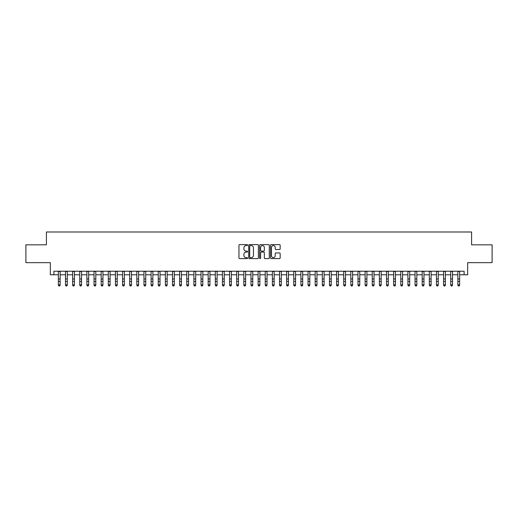 <?xml version="1.0" encoding="UTF-8"?>
<svg xmlns="http://www.w3.org/2000/svg" width="518" height="518" viewBox="0 0 518 518"><rect width="100%" height="100%" fill="white"/><g stroke="black" fill="none" stroke-linecap="round" stroke-linejoin="round"><path stroke-width="0.78" d="M247.585 245.092A0.492 0.492 0 0 0 247.099 244.6L239.653 244.6A0.699 0.699 0 0 0 238.953 245.305L238.953 257.906A0.699 0.699 0 0 0 239.653 258.605L247.099 258.605A0.492 0.492 0 0 0 247.585 258.119A0.492 0.492 0 0 0 247.099 257.627L246.134 257.627A2.24 2.24 0 0 1 243.894 255.387L243.894 254.338A2.24 2.24 0 0 1 246.134 252.098L247.099 252.098A0.492 0.492 0 0 0 247.585 251.606A0.492 0.492 0 0 0 247.099 251.113L246.134 251.113A2.24 2.24 0 0 1 243.894 248.873L243.894 247.824A2.24 2.24 0 0 1 246.134 245.584L247.099 245.584A0.492 0.492 0 0 0 247.585 245.092M279.467 249.54A0.699 0.699 0 0 0 280.167 248.841L280.167 245.305A0.699 0.699 0 0 0 279.467 244.6L271.199 244.6A0.699 0.699 0 0 0 270.5 245.305L270.5 257.906A0.699 0.699 0 0 0 271.199 258.605L279.467 258.605A0.699 0.699 0 0 0 280.167 257.906L280.167 253.632A0.699 0.699 0 0 0 279.467 252.933L275.926 252.933A0.699 0.699 0 0 0 275.226 253.632L275.226 255.756A1.871 1.871 0 0 1 273.355 257.627A1.871 1.871 0 0 1 271.484 255.756L271.484 247.455A1.871 1.871 0 0 1 273.355 245.584A1.871 1.871 0 0 1 275.226 247.455L275.226 248.841A0.699 0.699 0 0 0 275.926 249.54L279.467 249.54M53.898 274.793L53.898 271.225L464.102 271.225L464.102 274.793L467.663 274.793L467.663 262.665L492.1 262.665L492.1 244.826L471.587 244.826L471.587 231.986L46.413 231.986L46.413 244.826L25.9 244.826L25.9 262.665L50.337 262.665L50.337 274.793L58.359 274.793M258.385 245.305A0.699 0.699 0 0 0 257.686 244.6L249.423 244.6A0.699 0.699 0 0 0 248.724 245.305L248.724 257.906A0.699 0.699 0 0 0 249.423 258.605L257.686 258.605A0.699 0.699 0 0 0 258.385 257.906L258.385 245.305M260.314 244.6L268.577 244.6A0.699 0.699 0 0 1 269.276 245.305L269.276 257.906A0.699 0.699 0 0 1 268.577 258.605L265.041 258.605A0.699 0.699 0 0 1 264.342 257.906L264.342 252.797A0.699 0.699 0 0 0 263.636 252.098L261.292 252.098A0.699 0.699 0 0 0 260.593 252.797L260.593 258.119A0.492 0.492 0 0 1 260.101 258.605A0.492 0.492 0 0 1 259.615 258.119L259.615 245.305A0.699 0.699 0 0 1 260.314 244.6M60.14 274.793L65.495 274.793M67.275 274.793L72.63 274.793M74.411 274.793L79.759 274.793M81.546 274.793L86.894 274.793M88.675 274.793L94.03 274.793M95.811 274.793L101.165 274.793M102.946 274.793L108.294 274.793M110.081 274.793L115.43 274.793M117.217 274.793L122.565 274.793M124.346 274.793L129.701 274.793M131.481 274.793L136.83 274.793M138.617 274.793L143.965 274.793M145.752 274.793L151.101 274.793M152.881 274.793L158.236 274.793M160.017 274.793L165.365 274.793M167.152 274.793L172.5 274.793M174.288 274.793L179.636 274.793M181.417 274.793L186.771 274.793M188.552 274.793L193.9 274.793M195.687 274.793L201.036 274.793M202.823 274.793L208.171 274.793M209.952 274.793L215.307 274.793M217.087 274.793L222.436 274.793M224.223 274.793L229.571 274.793M231.358 274.793L236.707 274.793M238.487 274.793L243.842 274.793M245.623 274.793L250.977 274.793M252.758 274.793L258.106 274.793M259.894 274.793L265.242 274.793M267.023 274.793L272.377 274.793M274.158 274.793L279.513 274.793M281.293 274.793L286.642 274.793M288.429 274.793L293.777 274.793M295.564 274.793L300.913 274.793M302.693 274.793L308.048 274.793M309.829 274.793L315.177 274.793M316.964 274.793L322.313 274.793M324.1 274.793L329.448 274.793M331.229 274.793L336.583 274.793M338.364 274.793L343.712 274.793M345.5 274.793L350.848 274.793M352.635 274.793L357.983 274.793M359.764 274.793L365.119 274.793M366.899 274.793L372.248 274.793M374.035 274.793L379.383 274.793M381.17 274.793L386.519 274.793M388.299 274.793L393.654 274.793M395.435 274.793L400.783 274.793M402.57 274.793L407.919 274.793M409.706 274.793L415.054 274.793M416.835 274.793L422.189 274.793M423.97 274.793L429.325 274.793M431.105 274.793L436.454 274.793M438.241 274.793L443.589 274.793M445.37 274.793L450.725 274.793M452.505 274.793L457.86 274.793M459.641 274.793L464.102 274.793M250.194 245.584A0.492 0.492 0 0 0 249.702 246.069L249.702 257.135A0.492 0.492 0 0 0 250.194 257.627L251.211 257.627A2.24 2.24 0 0 0 253.451 255.387L253.451 247.824A2.24 2.24 0 0 0 251.211 245.584L250.194 245.584M264.342 247.487A1.871 1.871 0 0 0 262.464 245.616A1.871 1.871 0 0 0 260.593 247.487L260.593 250.414A0.699 0.699 0 0 0 261.292 251.113L263.636 251.113A0.699 0.699 0 0 0 264.342 250.414L264.342 247.487M60.14 271.225L60.14 285.23L59.609 286.014L58.897 285.858L59.609 286.014M58.359 271.225L58.359 284.835L60.14 284.835L59.609 285.858M58.897 286.014L58.359 285.23L58.897 285.858M67.275 271.225L67.275 285.23L66.744 286.014L66.026 285.858L66.744 286.014M65.495 271.225L65.495 284.835L67.275 284.835L66.744 285.858M66.026 286.014L65.495 285.23L66.026 285.858M74.411 271.225L74.411 285.23L73.873 286.014L73.161 285.858L73.873 286.014M72.63 271.225L72.63 284.835L74.411 284.835L73.873 285.858M73.161 286.014L72.63 285.23L73.161 285.858M81.546 271.225L81.546 285.23L81.009 286.014L80.296 285.858L81.009 286.014M79.759 271.225L79.759 284.835L81.546 284.835L81.009 285.858M80.296 286.014L79.759 285.23L80.296 285.858M88.675 271.225L88.675 285.23L88.144 286.014L87.432 285.858L88.144 286.014M86.894 271.225L86.894 284.835L88.675 284.835L88.144 285.858M87.432 286.014L86.894 285.23L87.432 285.858M95.811 271.225L95.811 285.23L95.28 286.014L94.561 285.858L95.28 286.014M94.03 271.225L94.03 284.835L95.811 284.835L95.28 285.858M94.561 286.014L94.03 285.23L94.561 285.858M102.946 271.225L102.946 285.23L102.409 286.014L101.696 285.858L102.409 286.014M101.165 271.225L101.165 284.835L102.946 284.835L102.409 285.858M101.696 286.014L101.165 285.23L101.696 285.858M110.081 271.225L110.081 285.23L109.544 286.014L108.832 285.858L109.544 286.014M108.294 271.225L108.294 284.835L110.081 284.835L109.544 285.858M108.832 286.014L108.294 285.23L108.832 285.858M117.217 271.225L117.217 285.23L116.679 286.014L115.967 285.858L116.679 286.014M115.43 271.225L115.43 284.835L117.217 284.835L116.679 285.858M115.967 286.014L115.43 285.23L115.967 285.858M124.346 271.225L124.346 285.23L123.815 286.014L123.096 285.858L123.815 286.014M122.565 271.225L122.565 284.835L124.346 284.835L123.815 285.858M123.096 286.014L122.565 285.23L123.096 285.858M131.481 271.225L131.481 285.23L130.944 286.014L130.232 285.858L130.944 286.014M129.701 271.225L129.701 284.835L131.481 284.835L130.944 285.858M130.232 286.014L129.701 285.23L130.232 285.858M138.617 271.225L138.617 285.23L138.079 286.014L137.367 285.858L138.079 286.014M136.83 271.225L136.83 284.835L138.617 284.835L138.079 285.858M137.367 286.014L136.83 285.23L137.367 285.858M145.752 271.225L145.752 285.23L145.215 286.014L144.503 285.858L145.215 286.014M143.965 271.225L143.965 284.835L145.752 284.835L145.215 285.858M144.503 286.014L143.965 285.23L144.503 285.858M152.881 271.225L152.881 285.23L152.35 286.014L151.638 285.858L152.35 286.014M151.101 271.225L151.101 284.835L152.881 284.835L152.35 285.858M151.638 286.014L151.101 285.23L151.638 285.858M160.017 271.225L160.017 285.23L159.479 286.014L158.767 285.858L159.479 286.014M158.236 271.225L158.236 284.835L160.017 284.835L159.479 285.858M158.767 286.014L158.236 285.23L158.767 285.858M167.152 271.225L167.152 285.23L166.615 286.014L165.902 285.858L166.615 286.014M165.365 271.225L165.365 284.835L167.152 284.835L166.615 285.858M165.902 286.014L165.365 285.23L165.902 285.858M174.288 271.225L174.288 285.23L173.75 286.014L173.038 285.858L173.75 286.014M172.5 271.225L172.5 284.835L174.288 284.835L173.75 285.858M173.038 286.014L172.5 285.23L173.038 285.858M181.417 271.225L181.417 285.23L180.886 286.014L180.173 285.858L180.886 286.014M179.636 271.225L179.636 284.835L181.417 284.835L180.886 285.858M180.173 286.014L179.636 285.23L180.173 285.858M188.552 271.225L188.552 285.23L188.015 286.014L187.302 285.858L188.015 286.014M186.771 271.225L186.771 284.835L188.552 284.835L188.015 285.858M187.302 286.014L186.771 285.23L187.302 285.858M195.687 271.225L195.687 285.23L195.15 286.014L194.438 285.858L195.15 286.014M193.9 271.225L193.9 284.835L195.687 284.835L195.15 285.858M194.438 286.014L193.9 285.23L194.438 285.858M202.823 271.225L202.823 285.23L202.285 286.014L201.573 285.858L202.285 286.014M201.036 271.225L201.036 284.835L202.823 284.835L202.285 285.858M201.573 286.014L201.036 285.23L201.573 285.858M209.952 271.225L209.952 285.23L209.421 286.014L208.709 285.858L209.421 286.014M208.171 271.225L208.171 284.835L209.952 284.835L209.421 285.858M208.709 286.014L208.171 285.23L208.709 285.858M217.087 271.225L217.087 285.23L216.556 286.014L215.838 285.858L216.556 286.014M215.307 271.225L215.307 284.835L217.087 284.835L216.556 285.858M215.838 286.014L215.307 285.23L215.838 285.858M224.223 271.225L224.223 285.23L223.685 286.014L222.973 285.858L223.685 286.014M222.436 271.225L222.436 284.835L224.223 284.835L223.685 285.858M222.973 286.014L222.436 285.23L222.973 285.858M231.358 271.225L231.358 285.23L230.821 286.014L230.109 285.858L230.821 286.014M229.571 271.225L229.571 284.835L231.358 284.835L230.821 285.858M230.109 286.014L229.571 285.23L230.109 285.858M238.487 271.225L238.487 285.23L237.956 286.014L237.244 285.858L237.956 286.014M236.707 271.225L236.707 284.835L238.487 284.835L237.956 285.858M237.244 286.014L236.707 285.23L237.244 285.858M245.623 271.225L245.623 285.23L245.092 286.014L244.373 285.858L245.092 286.014M243.842 271.225L243.842 284.835L245.623 284.835L245.092 285.858M244.373 286.014L243.842 285.23L244.373 285.858M252.758 271.225L252.758 285.23L252.221 286.014L251.508 285.858L252.221 286.014M250.977 271.225L250.977 284.835L252.758 284.835L252.221 285.858M251.508 286.014L250.977 285.23L251.508 285.858M259.894 271.225L259.894 285.23L259.356 286.014L258.644 285.858L259.356 286.014M258.106 271.225L258.106 284.835L259.894 284.835L259.356 285.858M258.644 286.014L258.106 285.23L258.644 285.858M267.023 271.225L267.023 285.23L266.492 286.014L265.779 285.858L266.492 286.014M265.242 271.225L265.242 284.835L267.023 284.835L266.492 285.858M265.779 286.014L265.242 285.23L265.779 285.858M274.158 271.225L274.158 285.23L273.627 286.014L272.908 285.858L273.627 286.014M272.377 271.225L272.377 284.835L274.158 284.835L273.627 285.858M272.908 286.014L272.377 285.23L272.908 285.858M281.293 271.225L281.293 285.23L280.756 286.014L280.044 285.858L280.756 286.014M279.513 271.225L279.513 284.835L281.293 284.835L280.756 285.858M280.044 286.014L279.513 285.23L280.044 285.858M288.429 271.225L288.429 285.23L287.891 286.014L287.179 285.858L287.891 286.014M286.642 271.225L286.642 284.835L288.429 284.835L287.891 285.858M287.179 286.014L286.642 285.23L287.179 285.858M295.564 271.225L295.564 285.23L295.027 286.014L294.315 285.858L295.027 286.014M293.777 271.225L293.777 284.835L295.564 284.835L295.027 285.858M294.315 286.014L293.777 285.23L294.315 285.858M302.693 271.225L302.693 285.23L302.162 286.014L301.444 285.858L302.162 286.014M300.913 271.225L300.913 284.835L302.693 284.835L302.162 285.858M301.444 286.014L300.913 285.23L301.444 285.858M309.829 271.225L309.829 285.23L309.291 286.014L308.579 285.858L309.291 286.014M308.048 271.225L308.048 284.835L309.829 284.835L309.291 285.858M308.579 286.014L308.048 285.23L308.579 285.858M316.964 271.225L316.964 285.23L316.427 286.014L315.715 285.858L316.427 286.014M315.177 271.225L315.177 284.835L316.964 284.835L316.427 285.858M315.715 286.014L315.177 285.23L315.715 285.858M324.1 271.225L324.1 285.23L323.562 286.014L322.85 285.858L323.562 286.014M322.313 271.225L322.313 284.835L324.1 284.835L323.562 285.858M322.85 286.014L322.313 285.23L322.85 285.858M331.229 271.225L331.229 285.23L330.698 286.014L329.985 285.858L330.698 286.014M329.448 271.225L329.448 284.835L331.229 284.835L330.698 285.858M329.985 286.014L329.448 285.23L329.985 285.858M338.364 271.225L338.364 285.23L337.827 286.014L337.114 285.858L337.827 286.014M336.583 271.225L336.583 284.835L338.364 284.835L337.827 285.858M337.114 286.014L336.583 285.23L337.114 285.858M345.5 271.225L345.5 285.23L344.962 286.014L344.25 285.858L344.962 286.014M343.712 271.225L343.712 284.835L345.5 284.835L344.962 285.858M344.25 286.014L343.712 285.23L344.25 285.858M352.635 271.225L352.635 285.23L352.098 286.014L351.385 285.858L352.098 286.014M350.848 271.225L350.848 284.835L352.635 284.835L352.098 285.858M351.385 286.014L350.848 285.23L351.385 285.858M359.764 271.225L359.764 285.23L359.233 286.014L358.521 285.858L359.233 286.014M357.983 271.225L357.983 284.835L359.764 284.835L359.233 285.858M358.521 286.014L357.983 285.23L358.521 285.858M366.899 271.225L366.899 285.23L366.362 286.014L365.65 285.858L366.362 286.014M365.119 271.225L365.119 284.835L366.899 284.835L366.362 285.858M365.65 286.014L365.119 285.23L365.65 285.858M374.035 271.225L374.035 285.23L373.497 286.014L372.785 285.858L373.497 286.014M372.248 271.225L372.248 284.835L374.035 284.835L373.497 285.858M372.785 286.014L372.248 285.23L372.785 285.858M381.17 271.225L381.17 285.23L380.633 286.014L379.921 285.858L380.633 286.014M379.383 271.225L379.383 284.835L381.17 284.835L380.633 285.858M379.921 286.014L379.383 285.23L379.921 285.858M388.299 271.225L388.299 285.23L387.768 286.014L387.056 285.858L387.768 286.014M386.519 271.225L386.519 284.835L388.299 284.835L387.768 285.858M387.056 286.014L386.519 285.23L387.056 285.858M395.435 271.225L395.435 285.23L394.904 286.014L394.185 285.858L394.904 286.014M393.654 271.225L393.654 284.835L395.435 284.835L394.904 285.858M394.185 286.014L393.654 285.23L394.185 285.858M402.57 271.225L402.57 285.23L402.033 286.014L401.32 285.858L402.033 286.014M400.783 271.225L400.783 284.835L402.57 284.835L402.033 285.858M401.32 286.014L400.783 285.23L401.32 285.858M409.706 271.225L409.706 285.23L409.168 286.014L408.456 285.858L409.168 286.014M407.919 271.225L407.919 284.835L409.706 284.835L409.168 285.858M408.456 286.014L407.919 285.23L408.456 285.858M416.835 271.225L416.835 285.23L416.304 286.014L415.591 285.858L416.304 286.014M415.054 271.225L415.054 284.835L416.835 284.835L416.304 285.858M415.591 286.014L415.054 285.23L415.591 285.858M423.97 271.225L423.97 285.23L423.439 286.014L422.72 285.858L423.439 286.014M422.189 271.225L422.189 284.835L423.97 284.835L423.439 285.858M422.72 286.014L422.189 285.23L422.72 285.858M431.105 271.225L431.105 285.23L430.568 286.014L429.856 285.858L430.568 286.014M429.325 271.225L429.325 284.835L431.105 284.835L430.568 285.858M429.856 286.014L429.325 285.23L429.856 285.858M438.241 271.225L438.241 285.23L437.704 286.014L436.991 285.858L437.704 286.014M436.454 271.225L436.454 284.835L438.241 284.835L437.704 285.858M436.991 286.014L436.454 285.23L436.991 285.858M445.37 271.225L445.37 285.23L444.839 286.014L444.127 285.858L444.839 286.014M443.589 271.225L443.589 284.835L445.37 284.835L444.839 285.858M444.127 286.014L443.589 285.23L444.127 285.858M452.505 271.225L452.505 285.23L451.974 286.014L451.256 285.858L451.974 286.014M450.725 271.225L450.725 284.835L452.505 284.835L451.974 285.858M451.256 286.014L450.725 285.23L451.256 285.858M459.641 271.225L459.641 285.23L459.103 286.014L458.391 285.858L459.103 286.014M457.86 271.225L457.86 284.835L459.641 284.835L459.103 285.858M458.391 286.014L457.86 285.23L458.391 285.858M60.14 278.982L58.359 278.982M60.14 281.429L58.359 281.429M60.14 271.451L58.359 271.451M67.275 278.982L65.495 278.982M67.275 281.429L65.495 281.429M67.275 271.451L65.495 271.451M74.411 278.982L72.63 278.982M74.411 281.429L72.63 281.429M74.411 271.451L72.63 271.451M81.546 278.982L79.759 278.982M81.546 281.429L79.759 281.429M81.546 271.451L79.759 271.451M88.675 278.982L86.894 278.982M88.675 281.429L86.894 281.429M88.675 271.451L86.894 271.451M95.811 278.982L94.03 278.982M95.811 281.429L94.03 281.429M95.811 271.451L94.03 271.451M102.946 278.982L101.165 278.982M102.946 281.429L101.165 281.429M102.946 271.451L101.165 271.451M110.081 278.982L108.294 278.982M110.081 281.429L108.294 281.429M110.081 271.451L108.294 271.451M117.217 278.982L115.43 278.982M117.217 281.429L115.43 281.429M117.217 271.451L115.43 271.451M124.346 278.982L122.565 278.982M124.346 281.429L122.565 281.429M124.346 271.451L122.565 271.451M131.481 278.982L129.701 278.982M131.481 281.429L129.701 281.429M131.481 271.451L129.701 271.451M138.617 278.982L136.83 278.982M138.617 281.429L136.83 281.429M138.617 271.451L136.83 271.451M145.752 278.982L143.965 278.982M145.752 281.429L143.965 281.429M145.752 271.451L143.965 271.451M152.881 278.982L151.101 278.982M152.881 281.429L151.101 281.429M152.881 271.451L151.101 271.451M160.017 278.982L158.236 278.982M160.017 281.429L158.236 281.429M160.017 271.451L158.236 271.451M167.152 278.982L165.365 278.982M167.152 281.429L165.365 281.429M167.152 271.451L165.365 271.451M174.288 278.982L172.5 278.982M174.288 281.429L172.5 281.429M174.288 271.451L172.5 271.451M181.417 278.982L179.636 278.982M181.417 281.429L179.636 281.429M181.417 271.451L179.636 271.451M188.552 278.982L186.771 278.982M188.552 281.429L186.771 281.429M188.552 271.451L186.771 271.451M195.687 278.982L193.9 278.982M195.687 281.429L193.9 281.429M195.687 271.451L193.9 271.451M202.823 278.982L201.036 278.982M202.823 281.429L201.036 281.429M202.823 271.451L201.036 271.451M209.952 278.982L208.171 278.982M209.952 281.429L208.171 281.429M209.952 271.451L208.171 271.451M217.087 278.982L215.307 278.982M217.087 281.429L215.307 281.429M217.087 271.451L215.307 271.451M224.223 278.982L222.436 278.982M224.223 281.429L222.436 281.429M224.223 271.451L222.436 271.451M231.358 278.982L229.571 278.982M231.358 281.429L229.571 281.429M231.358 271.451L229.571 271.451M238.487 278.982L236.707 278.982M238.487 281.429L236.707 281.429M238.487 271.451L236.707 271.451M245.623 278.982L243.842 278.982M245.623 281.429L243.842 281.429M245.623 271.451L243.842 271.451M252.758 278.982L250.977 278.982M252.758 281.429L250.977 281.429M252.758 271.451L250.977 271.451M259.894 278.982L258.106 278.982M259.894 281.429L258.106 281.429M259.894 271.451L258.106 271.451M267.023 278.982L265.242 278.982M267.023 281.429L265.242 281.429M267.023 271.451L265.242 271.451M274.158 278.982L272.377 278.982M274.158 281.429L272.377 281.429M274.158 271.451L272.377 271.451M281.293 278.982L279.513 278.982M281.293 281.429L279.513 281.429M281.293 271.451L279.513 271.451M288.429 278.982L286.642 278.982M288.429 281.429L286.642 281.429M288.429 271.451L286.642 271.451M295.564 278.982L293.777 278.982M295.564 281.429L293.777 281.429M295.564 271.451L293.777 271.451M302.693 278.982L300.913 278.982M302.693 281.429L300.913 281.429M302.693 271.451L300.913 271.451M309.829 278.982L308.048 278.982M309.829 281.429L308.048 281.429M309.829 271.451L308.048 271.451M316.964 278.982L315.177 278.982M316.964 281.429L315.177 281.429M316.964 271.451L315.177 271.451M324.1 278.982L322.313 278.982M324.1 281.429L322.313 281.429M324.1 271.451L322.313 271.451M331.229 278.982L329.448 278.982M331.229 281.429L329.448 281.429M331.229 271.451L329.448 271.451M338.364 278.982L336.583 278.982M338.364 281.429L336.583 281.429M338.364 271.451L336.583 271.451M345.5 278.982L343.712 278.982M345.5 281.429L343.712 281.429M345.5 271.451L343.712 271.451M352.635 278.982L350.848 278.982M352.635 281.429L350.848 281.429M352.635 271.451L350.848 271.451M359.764 278.982L357.983 278.982M359.764 281.429L357.983 281.429M359.764 271.451L357.983 271.451M366.899 278.982L365.119 278.982M366.899 281.429L365.119 281.429M366.899 271.451L365.119 271.451M374.035 278.982L372.248 278.982M374.035 281.429L372.248 281.429M374.035 271.451L372.248 271.451M381.17 278.982L379.383 278.982M381.17 281.429L379.383 281.429M381.17 271.451L379.383 271.451M388.299 278.982L386.519 278.982M388.299 281.429L386.519 281.429M388.299 271.451L386.519 271.451M395.435 278.982L393.654 278.982M395.435 281.429L393.654 281.429M395.435 271.451L393.654 271.451M402.57 278.982L400.783 278.982M402.57 281.429L400.783 281.429M402.57 271.451L400.783 271.451M409.706 278.982L407.919 278.982M409.706 281.429L407.919 281.429M409.706 271.451L407.919 271.451M416.835 278.982L415.054 278.982M416.835 281.429L415.054 281.429M416.835 271.451L415.054 271.451M423.97 278.982L422.189 278.982M423.97 281.429L422.189 281.429M423.97 271.451L422.189 271.451M431.105 278.982L429.325 278.982M431.105 281.429L429.325 281.429M431.105 271.451L429.325 271.451M438.241 278.982L436.454 278.982M438.241 281.429L436.454 281.429M438.241 271.451L436.454 271.451M445.37 278.982L443.589 278.982M445.37 281.429L443.589 281.429M445.37 271.451L443.589 271.451M452.505 278.982L450.725 278.982M452.505 281.429L450.725 281.429M452.505 271.451L450.725 271.451M459.641 278.982L457.86 278.982M459.641 281.429L457.86 281.429M459.641 271.451L457.86 271.451"/></g></svg>
